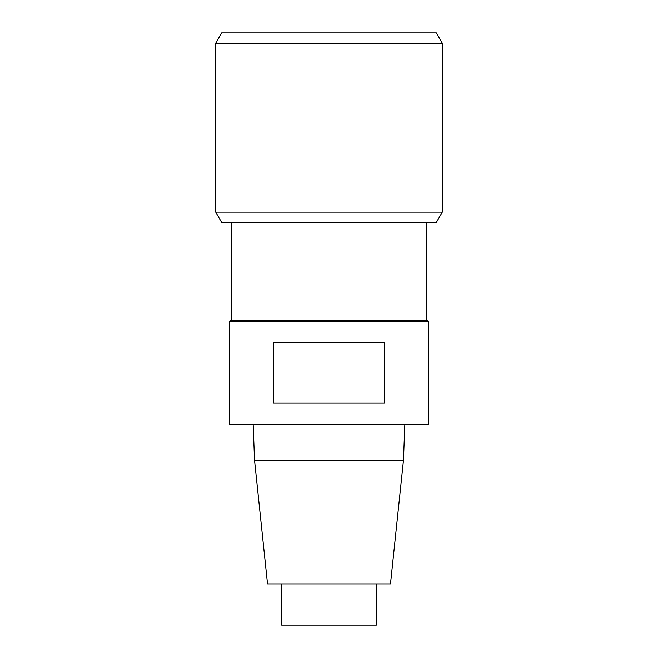<?xml version="1.0" encoding="UTF-8"?>
<svg xmlns="http://www.w3.org/2000/svg" width="658" height="658" viewBox="0 0 658 658"><rect width="100%" height="100%" fill="white"/><g stroke="black" fill="none" stroke-linecap="round" stroke-linejoin="round"><path stroke-width="0.99" d="M215.709 43.198L221.656 32.9L436.344 32.9L442.291 43.198L215.709 43.198L215.709 212.106L442.291 212.106L442.291 43.198M442.291 212.106L436.344 222.404L221.656 222.404L215.709 212.106M376.376 583.901L376.376 625.1L281.624 625.1L281.624 583.901M229.617 321.277L428.383 321.277L426.845 320.38L231.155 320.38L229.617 321.277L229.617 424.27L428.383 424.27L428.383 321.277M273.424 342.39L273.424 403.157L384.576 403.157L384.576 342.39L273.424 342.39M254.531 460.312L403.469 460.312L390.482 583.901L267.518 583.901L254.531 460.312L253.149 424.27M426.845 222.404L426.845 320.38M403.469 460.312L404.851 424.27M231.155 222.404L231.155 320.38"/></g></svg>
